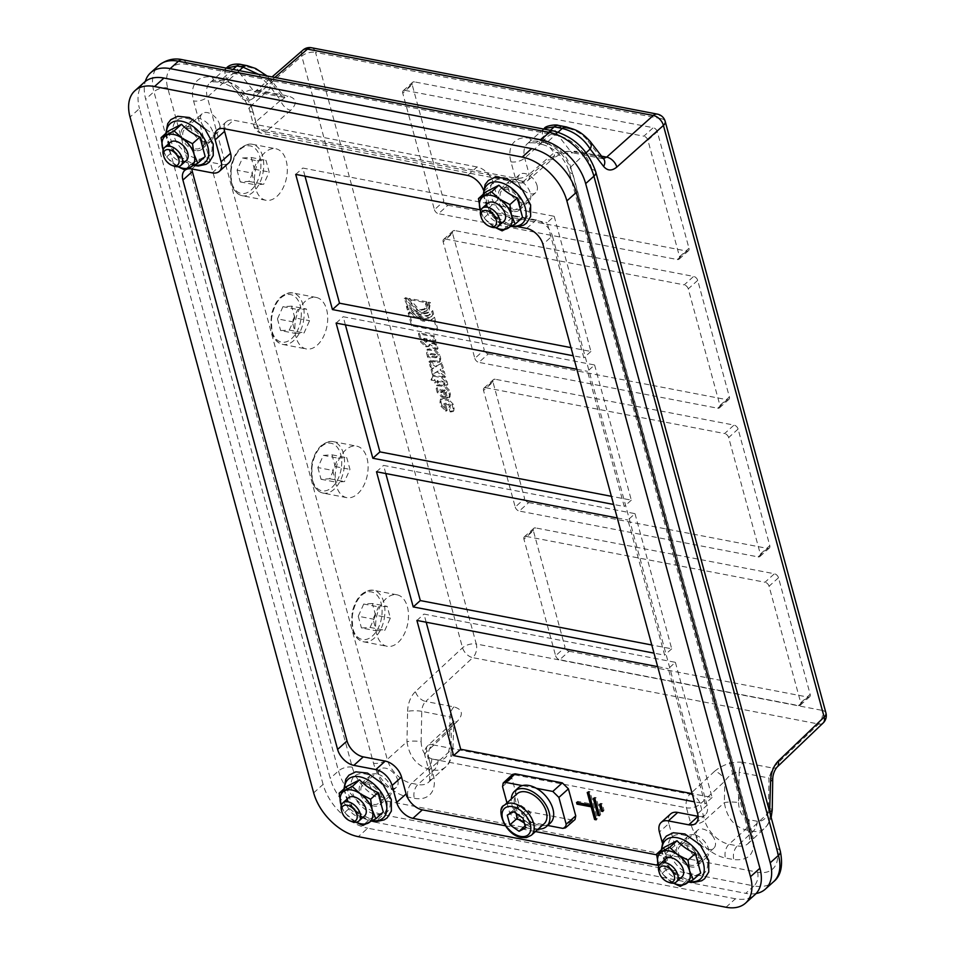 <?xml version="1.0" encoding="UTF-8"?>
<svg xmlns="http://www.w3.org/2000/svg" width="955" height="955" viewBox="0 0 955 955"><rect width="100%" height="100%" fill="white"/><g stroke="black" fill="none" stroke-linecap="round" stroke-linejoin="round"><path stroke-width="0.72" stroke-dasharray="4.78 3.58" d="M533.427 574.122L523.937 539.181L533.368 530.694L565.038 647.275L555.607 655.751L533.427 574.122M533.368 530.694A4.035 2.495 48 0 1 533.809 528.294A4.035 2.495 48 0 1 535.588 527.924L526.169 536.4A4.035 2.495 -132 0 0 525.214 536.388A4.035 2.495 -132 0 0 524.379 536.782A4.035 2.495 -132 0 0 523.806 538.131A4.035 2.495 -132 0 0 523.937 539.181M526.169 536.4L765.003 582.24L774.433 573.764L535.588 527.924M569.108 651.262L807.942 697.102L798.511 705.578L604.121 668.273L559.678 659.738L569.108 651.262A4.035 2.495 48 0 1 565.038 647.275M555.607 655.751A4.035 2.495 -132 0 0 557.816 658.866A4.035 2.495 -132 0 0 559.678 659.738M426.181 622.218L423.972 614.077L675.388 662.328L668.309 668.691L705.041 803.859L694.392 801.818M657.673 666.65L668.309 668.691M416.905 620.44L423.972 614.077M778.492 577.739L769.062 586.227L800.744 702.796L810.162 694.321L778.492 577.739A4.035 2.495 -132 0 0 774.433 573.764M769.062 586.227A4.035 2.495 -132 0 0 768.083 584.317A4.035 2.495 -132 0 0 765.003 582.24M675.388 662.328L712.108 797.497L692.184 793.677M798.511 705.578A4.035 2.495 -132 0 0 800.29 705.196A4.035 2.495 -132 0 0 800.744 702.796M493.031 425.441L483.54 390.5L492.971 382.012L524.641 498.594L515.223 507.069L493.031 425.441M492.971 382.012A4.035 2.495 48 0 1 493.413 379.624A4.035 2.495 48 0 1 495.203 379.242L485.773 387.718A4.035 2.495 -132 0 0 484.818 387.706A4.035 2.495 -132 0 0 483.994 388.1A4.035 2.495 -132 0 0 483.409 389.449A4.035 2.495 -132 0 0 483.54 390.5M485.773 387.718L724.606 433.558L734.037 425.082L495.203 379.242M528.712 502.581L767.545 548.421L758.115 556.896L575.841 521.919L519.281 511.056L528.712 502.581A4.035 2.495 48 0 1 524.641 498.594M515.223 507.069A4.035 2.495 -132 0 0 517.419 510.185A4.035 2.495 -132 0 0 519.281 511.056M385.796 473.537L383.576 465.395L634.991 513.647L627.913 520.009L664.644 655.178L653.996 653.136M617.276 517.968L627.913 520.009M376.509 471.758L383.576 465.395M738.096 429.058L728.665 437.545L760.347 554.115L769.778 545.639L738.096 429.058A4.035 2.495 -132 0 0 734.037 425.082M728.665 437.545A4.035 2.495 -132 0 0 727.686 435.647A4.035 2.495 -132 0 0 724.606 433.558M634.991 513.647L671.711 648.815L651.788 644.995M758.115 556.896A4.035 2.495 -132 0 0 759.894 556.514A4.035 2.495 -132 0 0 760.347 554.115M452.646 276.759L443.144 241.818L452.575 233.33L484.257 349.912L474.826 358.4L452.646 276.759M452.575 233.33A4.035 2.495 48 0 1 453.028 230.943A4.035 2.495 48 0 1 454.807 230.561L445.376 239.037A4.035 2.495 -132 0 0 444.421 239.025A4.035 2.495 -132 0 0 443.598 239.419A4.035 2.495 -132 0 0 443.025 240.767A4.035 2.495 -132 0 0 443.144 241.818M445.376 239.037L684.21 284.877L693.64 276.401L454.807 230.561M488.315 353.899L727.149 399.739L717.718 408.215L535.445 373.238L478.885 362.375L488.315 353.899A4.035 2.495 48 0 1 484.257 349.912M474.826 358.4A4.035 2.495 -132 0 0 477.023 361.503A4.035 2.495 -132 0 0 478.885 362.375M345.4 324.867L343.179 316.726L594.595 364.977L587.516 371.328L624.248 506.496L613.599 504.455M576.88 369.287L587.516 371.328M336.112 323.077L343.179 316.726M697.699 280.376L688.269 288.864L719.951 405.445L729.381 396.958L697.699 280.376A4.035 2.495 -132 0 0 693.64 276.401M688.269 288.864A4.035 2.495 -132 0 0 687.302 286.966A4.035 2.495 -132 0 0 684.21 284.877M594.595 364.977L631.315 500.134L611.391 496.314M717.718 408.215A4.035 2.495 -132 0 0 719.497 407.833A4.035 2.495 -132 0 0 719.951 405.445M412.25 128.077L402.747 93.136L412.178 84.661L443.86 201.23L434.43 209.718L412.25 128.077M412.178 84.661A4.035 2.495 48 0 1 412.632 82.261A4.035 2.495 48 0 1 414.41 81.879L404.98 90.355A4.035 2.495 -132 0 0 404.025 90.343A4.035 2.495 -132 0 0 403.201 90.737A4.035 2.495 -132 0 0 402.628 92.086A4.035 2.495 -132 0 0 402.747 93.136M404.98 90.355L643.813 136.195L653.244 127.719L414.41 81.879M447.919 205.218L686.752 251.058A4.035 2.495 -132 0 0 688.531 250.676A4.035 2.495 -132 0 0 688.985 248.276L657.303 131.706L647.884 140.182L679.554 256.764A4.035 2.495 -132 0 1 679.112 259.151A4.035 2.495 -132 0 1 677.322 259.533L438.488 213.693L447.919 205.218A4.035 2.495 48 0 1 443.86 201.23M434.43 209.718A4.035 2.495 -132 0 0 436.626 212.822A4.035 2.495 -132 0 0 438.488 213.693M305.003 176.186L302.783 168.044L554.198 216.296L547.131 222.646L583.851 357.815L573.215 355.773M480.21 209.814L547.131 222.646M295.716 174.395L302.783 168.044M647.884 140.182A4.035 2.495 -132 0 0 646.905 138.284A4.035 2.495 -132 0 0 643.813 136.195M554.198 216.296L590.918 351.452L570.995 347.632M480.556 210.876A20.174 12.475 -132 0 0 491.897 225.416A20.174 12.475 -132 0 0 495.573 227.565M487.683 203.296A12.105 7.485 -132 0 0 490.213 217.298A12.105 7.485 -132 0 0 503.87 221.297M513.133 211.401A14.122 8.726 48 0 1 500.635 201.553A14.122 8.726 48 0 1 500.48 189.078A14.122 8.726 48 0 1 516.416 193.734A14.122 8.726 48 0 1 519.365 210.076A14.122 8.726 48 0 1 513.133 211.401M519.341 201.386A12.105 7.485 48 0 1 518.016 208.572A12.105 7.485 48 0 1 504.359 204.573A12.105 7.485 48 0 1 501.829 190.57A12.105 7.485 48 0 1 511.474 191.191A12.105 7.485 48 0 1 519.341 201.386M495.37 227.6L483.767 218.086L480.544 210.924M485.856 191.931L491.157 211.437L483.767 218.086M491.157 211.437C496.123 216.725 502.246 220.987 509.516 224.21L502.127 230.859M509.516 224.21L522.576 217.477M524.116 218.946A24.209 14.97 -132 0 0 514.578 183.826A24.209 14.97 -132 0 0 491.061 195.954A24.209 14.97 -132 0 0 524.116 218.946M537.032 185.485A12.105 7.485 48 0 1 535.695 192.671A12.105 7.485 48 0 1 522.039 188.672A12.105 7.485 48 0 1 519.508 174.669A12.105 7.485 48 0 1 529.154 175.29A12.105 7.485 48 0 1 537.032 185.485M702.223 874.482A24.209 14.97 -132 0 0 692.685 839.373A24.209 14.97 -132 0 0 669.168 851.502A24.209 14.97 -132 0 0 702.223 874.482M206.71 158.017A24.209 14.97 -132 0 0 197.172 122.909A24.209 14.97 -132 0 0 173.655 135.037A24.209 14.97 -132 0 0 206.71 158.017M518.302 226.801L504.694 224.198A16.14 9.98 48 0 1 488.447 208.262L483.863 191.37A16.14 9.98 -132 0 0 483.421 189.997M658.293 865.29A16.14 9.98 -132 0 0 663.594 863.559A16.14 9.98 -132 0 0 665.372 853.973L662.245 842.441M384.817 813.565A24.209 14.97 -132 0 0 375.279 778.456A24.209 14.97 -132 0 0 351.762 790.585A24.209 14.97 -132 0 0 384.817 813.565M658.663 866.424A20.174 12.475 -132 0 0 670.004 880.964A20.174 12.475 -132 0 0 673.681 883.112M665.79 858.843A12.105 7.485 -132 0 0 668.321 872.846A12.105 7.485 -132 0 0 681.977 876.833M684.819 843.289A14.122 8.726 48 0 1 697.305 853.137A14.122 8.726 48 0 1 697.472 865.612A14.122 8.726 48 0 1 681.536 860.956A14.122 8.726 48 0 1 678.587 844.614A14.122 8.726 48 0 1 684.819 843.289M694.643 851.394A12.105 7.485 48 0 1 696.123 864.12A12.105 7.485 48 0 1 682.467 860.121A12.105 7.485 48 0 1 679.936 846.118A12.105 7.485 48 0 1 694.643 851.394M673.478 883.148L661.875 873.634L658.652 866.472M663.964 847.479L669.264 866.985L661.875 873.634M669.264 866.985C674.23 872.273 680.354 876.535 687.624 879.758L680.235 886.395M687.624 879.758L700.684 873.013M712.323 835.494A12.105 7.485 48 0 1 713.803 848.219A12.105 7.485 48 0 1 700.146 844.22A12.105 7.485 48 0 1 697.616 830.217A12.105 7.485 48 0 1 712.323 835.494M341.257 805.507A20.174 12.475 -132 0 0 352.598 820.047A20.174 12.475 -132 0 0 356.275 822.195M348.384 797.914A12.105 7.485 -132 0 0 350.915 811.929A12.105 7.485 -132 0 0 364.571 815.916M367.412 782.372A14.122 8.726 48 0 1 379.899 792.22A14.122 8.726 48 0 1 380.066 804.695A14.122 8.726 48 0 1 364.13 800.039A14.122 8.726 48 0 1 361.181 783.697A14.122 8.726 48 0 1 367.412 782.372M380.042 796.004A12.105 7.485 48 0 1 378.717 803.203A12.105 7.485 48 0 1 365.061 799.204A12.105 7.485 48 0 1 362.53 785.201A12.105 7.485 48 0 1 372.175 785.822A12.105 7.485 48 0 1 380.042 796.004M356.072 822.231L344.469 812.717L341.245 805.543M346.558 786.562L351.858 806.068L344.469 812.717M351.858 806.068C356.824 811.356 362.948 815.606 370.218 818.841L362.828 825.478M370.218 818.841L383.277 812.096M397.734 780.104A12.105 7.485 48 0 1 396.397 787.302A12.105 7.485 48 0 1 382.74 783.303A12.105 7.485 48 0 1 380.209 769.3A12.105 7.485 48 0 1 389.855 769.921A12.105 7.485 48 0 1 397.734 780.104M163.15 149.959A20.174 12.475 -132 0 0 174.49 164.499A20.174 12.475 -132 0 0 178.167 166.648M170.276 142.379A12.105 7.485 -132 0 0 172.807 156.381A12.105 7.485 -132 0 0 186.464 160.368M195.727 150.484A14.122 8.726 48 0 1 183.229 140.636A14.122 8.726 48 0 1 183.074 128.161A14.122 8.726 48 0 1 199.01 132.817A14.122 8.726 48 0 1 201.959 149.159A14.122 8.726 48 0 1 195.727 150.484M201.935 140.469A12.105 7.485 48 0 1 200.61 147.655A12.105 7.485 48 0 1 186.953 143.656A12.105 7.485 48 0 1 184.422 129.653A12.105 7.485 48 0 1 194.068 130.274A12.105 7.485 48 0 1 201.935 140.469M177.964 166.683L166.361 157.169L163.138 150.007M168.45 131.014L173.75 150.52L166.361 157.169M173.75 150.52C178.716 155.808 184.84 160.07 192.11 163.293L184.721 169.942M192.11 163.293L205.17 156.548M205.158 141.997A14.122 8.726 -132 0 0 211.389 140.672A14.122 8.726 -132 0 0 208.441 124.341A14.122 8.726 -132 0 0 192.504 119.673A14.122 8.726 -132 0 0 192.659 132.148A14.122 8.726 -132 0 0 205.158 141.997M726.015 907.25L735.446 898.774A44.384 27.444 -132 0 0 755.023 894.596M735.446 898.774L367.759 828.2L358.328 836.676M313.67 792.877L323.088 784.401A44.384 27.444 -132 0 0 367.759 828.2M323.088 784.401L139.478 108.572L130.047 117.059M144.372 82.214A44.384 27.444 -132 0 0 139.478 108.572M212.237 172.867L221.667 164.391L201.23 160.464L191.812 168.951A16.14 9.98 48 0 1 194.116 161.98A16.14 9.98 48 0 1 201.23 160.464M505.207 825.753L535.457 831.554M656.61 854.809L665.91 856.599L657.9 863.798M665.372 853.973L674.803 845.497A16.14 9.98 48 0 1 673.024 855.083A16.14 9.98 48 0 1 665.91 856.599M674.803 845.497L668.834 823.532L659.404 832.008M670.613 813.947A16.14 9.98 -132 0 0 668.834 823.532M697.628 813.72L707.058 805.244A16.14 9.98 48 0 1 705.279 814.83A16.14 9.98 48 0 1 698.165 816.346M707.058 805.244L552.36 235.861L542.929 244.349M526.694 228.412L536.125 219.937A16.14 9.98 48 0 1 552.36 235.861M536.125 219.937L514.124 215.711L504.694 224.198M488.447 208.262L497.877 199.786A16.14 9.98 -132 0 0 514.124 215.711M497.877 199.786L493.293 182.882L483.863 191.37M467.616 175.434L477.046 166.958A16.14 9.98 48 0 1 493.293 182.882M477.046 166.958L233.498 120.211L224.067 128.698M224.115 128.71A16.14 9.98 48 0 1 226.371 121.727A16.14 9.98 48 0 1 233.498 120.211M221.667 164.391A16.14 9.98 -132 0 0 228.782 162.875M694.237 834.813A14.122 8.726 -132 0 0 688.018 836.138A14.122 8.726 -132 0 0 690.966 852.481A14.122 8.726 -132 0 0 706.903 857.136A14.122 8.726 -132 0 0 706.736 844.662A14.122 8.726 -132 0 0 694.237 834.813M376.831 773.896A14.122 8.726 -132 0 0 370.612 775.221A14.122 8.726 -132 0 0 373.56 791.564A14.122 8.726 -132 0 0 389.497 796.219A14.122 8.726 -132 0 0 389.33 783.745A14.122 8.726 -132 0 0 376.831 773.896M522.564 202.914A14.122 8.726 -132 0 0 528.795 201.589A14.122 8.726 -132 0 0 525.847 185.258A14.122 8.726 -132 0 0 509.91 180.591A14.122 8.726 -132 0 0 510.065 193.077A14.122 8.726 -132 0 0 522.564 202.914M219.626 124.568A12.105 7.485 48 0 1 218.289 131.754A12.105 7.485 48 0 1 204.633 127.755A12.105 7.485 48 0 1 202.102 113.752A12.105 7.485 48 0 1 211.747 114.373A12.105 7.485 48 0 1 219.626 124.568M480.771 215.735A12.105 7.485 -132 0 0 490.763 226.848M658.878 871.282A12.105 7.485 -132 0 0 661.636 876.618A12.105 7.485 -132 0 0 668.87 882.384M341.472 810.365A12.105 7.485 -132 0 0 351.464 821.467M163.365 154.817A12.105 7.485 -132 0 0 173.356 165.931M335.408 472.832A26.227 15.972 100.9 0 0 346.725 497.639A26.227 15.972 100.9 0 0 367.353 474.898A26.227 15.972 100.9 0 0 356.609 446.128A26.227 15.972 100.9 0 0 335.408 472.832M317.86 467.568L321.047 479.267L329.702 478.765L335.193 466.553L332.006 454.843L323.351 455.356L317.86 467.568L332.638 470.397L335.814 482.108L344.48 481.595L349.96 469.382L346.784 457.684L338.118 458.185L332.638 470.397M321.047 479.267L335.814 482.108M323.351 455.356L338.118 458.185M332.006 454.843L346.784 457.684M335.193 466.553L349.96 469.382M329.702 478.765L344.48 481.595M254.627 175.481A26.227 15.972 100.9 0 0 265.932 200.275A26.227 15.972 100.9 0 0 286.56 177.535A26.227 15.972 100.9 0 0 275.816 148.765A26.227 15.972 100.9 0 0 254.627 175.481M237.079 170.205L240.254 181.916L248.921 181.402L254.4 169.19L251.213 157.491L242.558 157.993L237.079 170.205L251.845 173.046L255.021 184.745L263.687 184.243L269.167 172.031L265.991 160.321L257.325 160.834L251.845 173.046M240.254 181.916L255.021 184.745M242.558 157.993L257.325 160.834M251.213 157.491L265.991 160.321M254.4 169.19L269.167 172.031M248.921 181.402L263.687 184.243M506.974 802.904L509.827 813.397L515.915 819.378L546.367 825.216A23.803 14.719 48 0 1 532.389 822.542A23.803 14.719 48 0 1 515.819 801.854A23.803 14.719 48 0 1 518.446 787.708M536.328 788.281L522.361 785.607M538.262 829.024A23.803 14.719 48 0 1 512.047 805.244A23.803 14.719 48 0 1 511.295 799.025M544.075 823.807A20.174 12.475 48 0 1 527.996 822.768A20.174 12.475 48 0 1 514.876 805.793A20.174 12.475 48 0 1 517.097 793.808M550.283 823.115A23.803 14.719 48 0 1 546.367 825.216L547.657 825.466M525.083 825.896L532.699 821.551L530.049 811.798L520.869 805.411L514.339 808.778L507.26 815.14M520.869 805.411L513.79 811.774M530.049 811.798L522.982 818.149M532.699 821.551L525.632 827.913M514.339 808.778L516.273 813.493M524.295 823.007L526.169 824.917M756.097 893.534A44.384 27.444 48 0 1 745.736 893.343L753.984 885.918L383.146 814.746A44.384 27.444 48 0 1 338.488 770.948L153.946 91.752A44.384 27.444 48 0 1 158.84 65.382M386.751 801.006L757.578 872.178A34.296 21.201 -132 0 0 776.487 848.577L591.957 169.381A34.296 21.201 -132 0 0 557.445 135.526L186.607 64.355A34.296 21.201 -132 0 0 167.698 87.956L352.24 767.152A34.296 21.201 -132 0 0 386.751 801.006A10.087 6.148 -79.1 0 1 383.146 814.746L374.897 822.171A44.384 27.444 48 0 1 330.227 778.361L145.697 99.165A44.384 27.444 48 0 1 145.291 81.45M374.897 822.171L745.736 893.343M512.477 774.421L511.832 777.991L519.174 805.017L525.274 810.998L572.415 820.035L575.053 819.497M429.81 360.871L431.206 366.004L433.785 367.914L431.982 368.869L433.343 373.882L437.999 371.041L445.687 376.724L444.29 371.591L440.924 369.096L443.263 367.806L441.902 362.805L436.745 366.004L429.81 360.871L428.867 361.718L430.263 366.851L432.842 368.761L431.039 369.716L432.4 374.73L437.056 371.889L444.744 377.571L443.347 372.438L439.98 369.943L442.32 368.654L440.959 363.652L435.802 366.851L428.867 361.718M436.745 366.004L435.802 366.851M441.902 362.805L440.959 363.652M443.263 367.806L442.32 368.654M807.942 697.102A4.035 2.495 -132 0 0 809.721 696.72A4.035 2.495 -132 0 0 810.162 694.321M767.545 548.421A4.035 2.495 -132 0 0 769.324 548.039A4.035 2.495 -132 0 0 769.778 545.639M727.149 399.739A4.035 2.495 -132 0 0 728.928 399.357A4.035 2.495 -132 0 0 729.381 396.958M657.303 131.706A4.035 2.495 -132 0 0 653.244 127.719M590.918 351.452L583.851 357.815M631.315 500.134L624.248 506.496M671.711 648.815L664.644 655.178M712.108 797.497L705.041 803.859M437.927 329.809L434.513 317.203L432.878 318.743L434.513 317.203C432.006 319.997 428.27 320.964 423.28 320.104L409.146 312.345L412.572 324.939L437.927 329.809L436.984 330.657L433.57 318.051C431.063 320.844 427.327 321.811 422.337 320.952L408.203 313.192L411.629 325.786L436.984 330.657M412.572 324.939L411.629 325.786M409.146 312.345L408.203 313.192M437.271 355.845L436.328 356.907L432.531 356.179C430.621 354.985 430.383 354.102 431.803 353.541L435.611 354.269L437.271 355.845L435.385 357.767L431.588 357.027C429.678 355.833 429.44 354.95 430.86 354.389L434.668 355.117L436.328 356.693L435.385 357.767L437.271 355.845M430.92 353.625L429.977 354.472L430.92 353.625M432.949 360.692L440.339 361.396L440.709 358.423L439.61 354.365L435.17 349.757L427.78 349.053L427.41 352.025L428.509 356.084L432.949 360.692L432.006 361.539L439.396 362.243L439.766 359.271L438.667 355.212L434.227 350.604L426.837 349.9L426.467 352.873L427.565 356.931L432.006 361.539M442.165 389.425L442.81 391.813L442.177 391.693C440.291 390.583 440.076 389.795 441.52 389.306L442.165 389.425L441.222 390.273L441.867 392.66L441.234 392.541C439.348 391.431 439.133 390.643 440.577 390.153L441.222 390.273M442.81 391.813L441.867 392.66M440.601 389.389L439.658 390.237L440.601 389.377M448.373 390.965L443.944 386.357L436.554 385.653L436.184 388.625L437.211 392.445L441.652 397.053L444.982 397.686L443.06 390.619L444.385 390.882C446.248 392.004 446.463 392.803 445.03 393.269L446.307 397.949L449.041 397.757L449.411 394.785L448.373 390.965L449.316 390.118L444.887 385.51L437.497 384.805L437.127 387.778L438.154 391.598L442.595 396.206L445.925 396.838L444.003 389.771L445.328 390.034C447.191 391.156 447.406 391.956 445.973 392.421L447.25 397.101L449.984 396.91L450.354 393.938L449.316 390.118M447.25 397.101L446.307 397.949M445.973 392.421L445.03 393.269L445.973 392.421M444.003 389.771L443.06 390.619M445.925 396.838L444.982 397.686M440.995 406.364L446.26 411.139L444.994 406.46C443.156 405.35 442.941 404.55 444.362 404.072L448.17 404.801C450.044 405.935 450.259 406.735 448.814 407.2L450.092 411.868L452.825 411.677L453.195 408.716L452.157 404.896L447.728 400.288L440.339 399.584L439.969 402.556L440.995 406.364L441.938 405.517L447.203 410.292L445.937 405.612L444.994 406.46M445.937 405.612C444.099 404.502 443.884 403.702 445.305 403.225L449.113 403.953C450.987 405.087 451.202 405.887 449.757 406.353L451.035 411.02L453.768 410.829L454.138 407.869L453.1 404.049L448.671 399.441L443.192 398.39L441.282 398.736L440.912 401.709L441.938 405.517M451.035 411.02L450.092 411.868M449.757 406.353L448.814 407.2L449.757 406.353M443.478 404.156L445.305 403.225L443.478 404.156M447.203 410.292L446.26 411.139M405.171 297.674C408.155 306.149 413.622 311.509 421.549 313.753L428.723 312.225L430.526 302.532L428.652 302.174L427.124 310.482L423.005 311.963L421.012 311.772L415.282 309.253L407.033 298.032L405.171 297.674L404.228 298.521C407.212 306.997 412.679 312.357 420.606 314.601L427.78 313.073L429.583 303.38L427.709 303.022L426.181 311.33L422.062 312.81L420.069 312.619L414.339 310.1L406.09 298.879L404.228 298.521M407.033 298.032L406.09 298.879M428.652 302.174L427.709 303.022M430.526 302.532L429.583 303.38M407.343 305.707L408.286 309.157L415.115 314.852L422.683 317.908L429.881 317.346L432.078 315.926L433.642 314.016L432.711 310.602L428.974 315.222L422.456 315.998L415.676 313.359L407.343 305.707L406.4 306.555L407.343 310.005L414.422 315.854L423.59 319.006L428.938 318.194L431.135 316.774L432.699 314.863L431.767 311.449L428.031 316.069L421.203 316.785L414.733 314.207L406.4 306.555M432.711 310.602L431.767 311.449M433.642 314.016L432.699 314.863M408.286 309.157L407.343 310.005M435.552 381.988L438.429 382.537L437.844 380.377L442.977 381.367L444.887 383.874L447.776 384.459L446.964 381.451L442.535 376.843L433.403 375.1L431.935 378.765L434.967 379.827L435.552 381.988L434.609 382.836L437.486 383.385L436.901 381.224L442.034 382.215L443.944 384.722L446.833 385.307L446.021 382.298L441.592 377.691L432.46 375.948L431.135 380.126L434.024 380.675L434.609 382.836M434.967 379.827L434.024 380.675M432.078 379.266L431.135 380.126M431.935 378.765L430.992 379.613M433.403 375.1L432.46 375.948M447.776 384.459L446.833 385.307M444.887 383.874L443.944 384.722M437.844 380.377L436.901 381.224M438.429 382.537L437.486 383.385M437.999 371.041L437.056 371.889M445.687 376.724L444.744 377.571M433.343 373.882L432.4 374.73M431.982 368.869L431.039 369.716M433.785 367.914L432.842 368.761M431.206 366.004L430.263 366.851M440.924 369.096L439.98 369.943M444.29 371.591L443.347 372.438M426.837 301.84L409.134 298.438L418.768 309.169L420.582 309.695L425.572 308.632L426.837 301.84L425.894 302.687L408.191 299.285L417.824 310.017L419.639 310.542L424.629 309.48L425.894 302.687M409.134 298.438L408.191 299.285M424.139 338.357L426.909 338.894L427.327 340.446L426.372 341.365L424.139 338.357L423.196 339.204L425.966 339.741L426.384 341.293L425.429 342.212L423.196 339.204M426.909 338.894L425.966 339.741M427.327 340.446L425.429 342.212L427.327 340.446M435.014 343.311L433.164 342.857L430.359 339.55L435.874 340.613L434.597 335.909L419.412 332.997L421.632 341.15L426.479 345.817L429.464 345.758L429.798 344.242L434.609 347.596L438.035 348.575L436.757 343.907L432.221 343.705L429.416 340.398L434.931 341.46L433.654 336.757L418.469 333.844L420.689 341.997L425.536 346.665L428.52 346.605L428.855 345.089L433.666 348.444L437.092 349.423L435.814 344.755L434.071 344.158M436.757 343.907L435.814 344.755M438.035 348.575L437.092 349.423M429.798 344.242L428.855 345.089M419.412 332.997L418.469 333.844M434.597 335.909L433.654 336.757M435.874 340.613L434.931 341.46M430.359 339.55L429.416 340.398M257.707 128.698A10.087 5.014 164.8 0 1 253.863 126.048A10.087 5.014 164.8 0 1 255.749 121.894L251.308 105.575A10.087 5.014 -15.2 0 0 249.434 109.73A10.087 5.014 -15.2 0 0 253.278 112.38L257.707 128.698L515.402 178.155A10.087 6.148 100.9 0 0 519.401 182.763L519.401 182.763A10.087 6.148 100.9 0 0 523.483 181.39L265.788 131.933A10.087 6.148 -79.1 0 1 261.694 133.306A10.087 6.148 -79.1 0 1 257.707 128.698M258.53 74.323L271.005 87.872L251.308 105.575A24.209 14.97 -132 0 0 226.944 81.688L220.665 80.483A24.209 14.97 -132 0 0 209.981 82.751A24.209 14.97 -132 0 0 207.319 97.135L387.264 759.44A24.209 14.97 -132 0 0 411.629 783.327L417.908 784.533A24.209 14.97 -132 0 0 428.58 782.264A24.209 14.97 -132 0 0 431.254 767.88L426.825 751.573A10.087 5.014 -15.2 0 0 424.951 755.715A10.087 5.014 -15.2 0 0 428.783 758.377A10.087 6.148 -79.1 0 1 432.281 744.721L689.976 794.178A10.087 6.148 100.9 0 0 686.478 807.835A10.087 5.014 -15.2 0 0 700.23 804.038L704.671 820.357A10.087 5.014 164.8 0 1 690.919 824.141L686.478 807.835L428.783 758.377L433.224 774.684A34.296 21.201 48 0 1 414.315 798.285L408.024 797.079A34.296 21.201 48 0 1 373.512 763.224L193.567 100.92A34.296 21.201 48 0 1 212.476 77.331L218.755 78.537A34.296 21.201 48 0 1 253.278 112.38M421.119 741.701C421.597 750.917 425.154 756.623 431.803 758.807L438.082 760.025C444.779 760.395 448.552 756.097 449.411 747.12A10.087 2.149 -178.8 0 1 453.171 748.887A10.087 2.149 -178.8 0 1 450.939 750.176L451.405 728.689L426.825 751.573A10.087 6.148 47.1 0 1 427.804 745.688A10.087 6.148 47.1 0 1 432.281 744.721L456.86 721.849A10.087 6.148 47.1 0 0 452.395 722.816A10.087 6.148 47.1 0 1 452.395 722.816A10.087 6.148 47.1 0 0 451.405 728.689L453.756 721.885L453.291 719.282L451.44 717.265L421.776 711.356L421.119 741.701A10.087 2.149 1.2 0 0 406.949 741.737L407.594 711.391A10.087 2.149 -178.8 0 1 421.776 711.356A10.087 6.148 100.9 0 1 425.703 701.459A10.087 6.148 47.1 0 1 415.449 691.599L462.53 647.777A10.087 5.014 164.8 0 1 476.27 643.992A10.087 6.148 -79.1 0 1 472.785 657.649A10.087 6.148 47.1 0 1 462.53 647.777L301.78 56.142A10.087 6.327 49 0 1 303.022 50.042M738.525 802.618C739.003 811.834 742.56 817.54 749.209 819.736L757.231 821.264C763.904 821.646 767.653 817.337 768.465 808.36L768.954 777.991L739.182 772.273L738.525 802.618A10.087 2.149 1.2 0 0 724.356 802.654L704.671 820.357A24.209 14.97 -132 0 0 729.035 844.244L737.427 845.855C741.892 846.691 745.461 845.927 748.123 843.563L748.135 843.552C751.406 840.304 752.254 835.553 750.678 829.298A10.087 5.014 -15.2 0 0 748.899 833.357A10.087 5.014 -15.2 0 0 748.911 833.381A10.087 5.014 -15.2 0 0 752.743 836.007C755.859 853.113 749.544 860.98 733.822 859.607L725.43 857.996A34.296 21.201 48 0 1 690.919 824.141M769.611 811.774L750.678 829.298L570.732 166.994C566.255 154.483 558.162 146.485 546.463 143.011A10.087 6.148 -79.1 0 1 542.261 144.468A10.087 6.148 -79.1 0 1 542.225 144.456A10.087 6.148 -79.1 0 1 538.274 139.86C554.939 144.706 566.446 155.987 572.797 173.715L752.743 836.007M558.198 132.148L546.463 143.011L538.071 141.4A24.209 14.97 -132 0 0 527.387 143.668A24.209 14.97 -132 0 0 524.725 158.053L529.154 174.359A10.087 5.014 164.8 0 1 515.402 178.155L510.973 161.849A34.296 21.201 48 0 1 529.882 138.248L538.274 139.86M749.209 819.736A10.087 6.148 -79.1 0 1 745.187 829.728C733.631 826.111 726.683 817.086 724.356 802.654L724.821 781.166A10.087 6.148 47.1 0 0 714.567 771.306L689.976 794.178A10.087 6.148 47.1 0 1 700.23 804.038L724.821 781.166C729.238 774.947 734.025 771.986 739.182 772.273A10.087 6.148 -79.1 0 1 743.109 762.377L772.631 768.047L818.602 724.021A10.087 6.148 100.9 0 0 822.1 710.365A10.087 5.014 164.8 0 1 825.944 713.015M239.251 70.622L226.944 81.688A10.087 6.148 -79.1 0 1 222.754 83.145C235.193 86.869 244.086 95.727 249.434 109.73L253.863 126.048A10.087 10.087 0 0 0 261.694 133.306L519.401 182.763A10.087 10.087 0 0 0 527.912 180.471L552.826 158.828A10.087 6.327 49 0 0 554.067 152.728L529.154 174.359A10.087 6.327 49 0 1 527.912 180.471A10.087 6.327 49 0 1 523.483 181.39L548.409 159.76A10.087 6.327 49 0 0 552.826 158.828A10.087 6.327 49 0 1 552.826 158.828C555.87 156.274 559.761 154.459 564.512 153.361L573.036 152.836A10.087 6.148 -79.1 0 1 570.422 151.141L600.194 156.847L586.716 139.406A10.087 7.103 142.3 0 1 589.868 141.065M290.714 110.303L265.788 131.933A10.087 6.327 49 0 1 255.749 121.894L280.663 100.251A10.087 6.327 49 0 0 290.714 110.303C297.65 103.271 296.742 98.496 288.004 95.989L259.724 90.558L274.825 77.451M445.531 767.02L428.58 782.264C429.762 783.589 430.025 780.175 429.38 772.034A10.087 5.014 -15.2 0 1 431.254 767.88L450.939 750.176C451.429 757.494 449.626 763.105 445.531 767.02C442.332 769.802 438.512 770.804 434.059 770.017L427.78 768.799C416.225 765.194 409.277 756.169 406.949 741.737L387.264 759.44A10.087 5.014 164.8 0 1 373.512 763.224M239.371 72.735L253.015 90.224L281.307 95.643L267.651 78.167C262.9 72.795 256.979 69.214 249.912 67.411L243.621 66.205C237.365 65.441 235.945 67.626 239.371 72.735A10.087 7.067 -38 0 0 227.004 79.432C224.306 74.108 224.282 70.133 226.92 67.519L227.218 67.28M510.973 161.849A10.087 5.014 164.8 0 0 524.725 158.053L544.41 140.349L554.067 152.728L570.422 151.141L556.777 133.652A10.087 7.067 -38 0 0 544.41 140.349C541.712 135.025 541.688 131.05 544.326 128.436L544.577 128.233M777.048 767.116A10.087 6.255 46.2 0 1 772.631 768.047L768.954 777.991A10.087 2.101 -179.1 0 1 772.714 779.674M267.651 78.167A10.087 7.067 142 0 1 271.089 80.16L284.972 97.661L283.91 97.35A10.087 6.148 100.9 0 1 281.307 95.643L284.148 96.885C284.853 97.971 283.683 99.093 280.663 100.251L271.005 87.872A10.087 7.067 142 0 0 271.113 80.172A10.087 7.067 142 0 1 271.113 80.172L267.09 75.97M603.453 158.602L600.194 156.847A10.087 7.103 -37.7 0 1 603.667 158.888L573.036 152.848A10.087 6.148 -79.1 0 0 577.13 151.475C566.816 150.329 557.243 153.087 548.409 159.76M823.186 722.947A10.087 6.255 46.2 0 1 818.602 724.021L472.785 657.649L425.703 701.459L453.983 706.891C462.733 709.434 463.688 714.424 456.86 721.849M665.193 121.381A10.087 5.014 -15.2 0 0 661.361 118.73A10.087 6.148 100.9 0 0 657.362 114.123M311.545 47.75A10.087 6.148 -79.1 0 1 315.532 52.358A10.087 5.014 -15.2 0 0 301.78 56.142L254.054 97.589A10.087 6.327 49 0 1 255.307 91.477A10.087 6.327 49 0 1 259.724 90.558A10.087 6.148 100.9 0 1 255.63 91.919L254.627 91.955L272.068 76.925M770.219 814.006C770.1 820.059 768.309 824.762 764.836 828.104C761.613 830.993 757.733 832.044 753.197 831.256L745.187 829.728L729.035 844.244A10.087 6.148 100.9 0 0 725.43 857.996M768.465 808.36A10.087 2.101 -179.1 0 1 772.225 810.067L772.225 810.067M599.43 804.408L600.6 803.346L600.97 804.707L602.175 803.644L604.014 810.401L602.462 810.115M602.832 811.464L604.014 810.401M600.6 803.346L602.175 803.644M593.33 798.428L594.511 797.377L594.881 798.726L596.087 797.676L600.671 814.567L599.131 814.269M599.501 815.63L600.671 814.567M594.511 797.377L596.087 797.676M596.159 819.796L597.341 818.733L595.789 818.435M587.241 792.459L588.423 791.397L588.793 792.757L589.999 791.707L597.341 818.733M588.423 791.397L589.999 791.707M576.545 802.415L577.727 801.352L591.861 804.074M578.097 802.713L577.727 801.352M295.417 333.426L304.084 332.925L309.563 320.701L306.388 309.002L297.721 309.504L292.242 321.716L295.417 333.426L280.651 330.597L289.305 330.084L304.084 332.925M289.305 330.084L294.797 317.872L309.563 320.701M294.797 317.872L291.609 306.161L306.388 309.002M291.609 306.161L282.955 306.674L297.721 309.504M282.955 306.674L277.463 318.886L292.242 321.716M277.463 318.886L280.651 330.597M295.023 324.151A26.227 15.972 100.9 0 0 306.328 348.957A26.227 15.972 100.9 0 0 326.956 326.216A26.227 15.972 100.9 0 0 316.212 297.447A26.227 15.972 100.9 0 0 295.023 324.151M375.804 621.514A26.227 15.972 100.9 0 0 387.121 646.32A26.227 15.972 100.9 0 0 407.749 623.579A26.227 15.972 100.9 0 0 397.005 594.81A26.227 15.972 100.9 0 0 375.804 621.514M376.21 630.789L384.877 630.276L390.356 618.064L387.169 606.365L378.514 606.867L373.035 619.079L376.21 630.789L361.444 627.948L370.098 627.447L384.877 630.276M370.098 627.447L375.59 615.235L390.356 618.064M375.59 615.235L372.402 603.524L387.169 606.365M372.402 603.524L363.736 604.038L378.514 606.867M363.736 604.038L358.256 616.25L373.035 619.079M358.256 616.25L361.444 627.948M483.815 193.769A26.083 16.128 -132 0 0 511.952 226.037M661.922 849.305A26.083 16.128 -132 0 0 690.059 881.584M344.516 788.388A26.083 16.128 -132 0 0 372.653 820.667M166.409 132.841A26.083 16.128 -132 0 0 194.545 165.12M341.532 466.183A24.209 14.743 100.9 0 0 321.023 446.785A24.209 14.743 100.9 0 0 317.036 488.208A24.209 14.743 100.9 0 0 341.532 466.183M344.349 466.41A26.227 15.972 -79.1 0 1 323.16 493.114A26.227 15.972 -79.1 0 1 311.843 468.308A26.227 15.972 -79.1 0 1 333.044 441.604A26.227 15.972 -79.1 0 1 344.349 466.41M260.739 168.82A24.209 14.743 100.9 0 0 240.23 149.422A24.209 14.743 100.9 0 0 236.243 190.857A24.209 14.743 100.9 0 0 260.739 168.82M263.556 169.047A26.227 15.972 -79.1 0 1 242.367 195.751A26.227 15.972 -79.1 0 1 231.05 170.957A26.227 15.972 -79.1 0 1 252.251 144.253A26.227 15.972 -79.1 0 1 263.556 169.047M504.371 805.256A20.174 12.475 -132 0 0 502.151 817.241A20.174 12.475 -132 0 0 522.445 837.141A20.174 12.475 -132 0 0 531.35 835.255M677.322 259.533L686.752 251.058M679.554 256.764L688.985 248.276M509.827 813.397L519.174 805.017M511.832 777.991L502.545 786.61M525.274 810.998L515.915 819.378M572.415 820.035L562.841 828.379M423.28 320.104L422.337 320.952M432.531 356.179L431.588 357.027M435.611 354.269L434.668 355.117M438.429 361.754L437.486 362.602M428.509 356.084L427.565 356.931M427.41 352.025L426.467 352.873M429.69 348.694L428.747 349.542M435.17 349.757L434.227 350.604M439.61 354.365L438.667 355.212M440.709 358.423L439.766 359.271M442.177 391.693L441.234 392.541M444.887 385.51L443.944 386.357M450.354 393.938L449.411 394.785M448.074 397.256L447.131 398.104M445.328 390.034L444.385 390.882M442.595 396.206L441.652 397.053M438.154 391.598L437.211 392.445M437.127 387.778L436.184 388.625M439.407 384.459L438.464 385.307M446.379 410.125L445.436 410.984M440.912 401.709L439.969 402.556M443.192 398.39L442.249 399.238M448.671 399.441L447.728 400.288M453.1 404.049L452.157 404.896M454.138 407.869L453.195 408.716M451.858 411.187L450.915 412.035M449.113 403.953L448.17 404.801M421.549 313.753L420.606 314.601M442.535 376.843L441.592 377.691M446.964 381.451L446.021 382.298M444.636 382.931L443.693 383.779M442.977 381.367L442.034 382.215M424.486 339.61L423.543 340.458M436.232 347.978L435.289 348.826M434.609 347.596L433.666 348.444M427.613 346.032L426.682 346.88M426.479 345.817L425.536 346.665M421.632 341.15L420.689 341.997M433.164 342.857L432.221 343.705M661.361 118.73L315.532 52.358L476.27 643.992L822.1 710.365L661.361 118.73M232.96 69.417L220.665 80.483A10.087 6.148 -79.1 0 1 216.463 81.939L222.754 83.145A10.087 6.148 -79.1 0 1 218.755 78.537M226.251 68.127L209.981 82.751C209.79 81.951 211.95 81.676 216.463 81.939A10.087 6.148 -79.1 0 1 212.476 77.331M254.054 97.589A20.174 12.284 -79.1 0 1 240.648 96.909L227.004 79.432L207.319 97.135A10.087 5.014 164.8 0 1 193.567 100.92M431.803 758.807A10.087 6.148 -79.1 0 1 427.78 768.799L411.629 783.327A10.087 6.148 100.9 0 0 408.024 797.079M438.082 760.025A10.087 6.148 -79.1 0 1 434.059 770.017L417.908 784.533A10.087 6.148 100.9 0 0 414.315 798.285M452.395 722.816L427.804 745.688A10.087 10.087 0 0 0 424.951 755.715L429.38 772.034A10.087 5.014 -15.2 0 0 433.224 774.684M757.231 821.264A10.087 6.148 -79.1 0 1 753.197 831.256L737.427 845.855A10.087 6.148 100.9 0 0 733.822 859.607M586.072 152.8L570.732 166.994A10.087 5.014 -15.2 0 0 568.953 171.052A10.087 5.014 -15.2 0 0 568.965 171.088A10.087 5.014 -15.2 0 0 572.797 173.715M550.367 130.334L538.071 141.4A10.087 6.148 -79.1 0 1 533.869 142.856A10.087 6.148 -79.1 0 1 529.882 138.248M601.566 156.166L577.13 151.475M714.567 771.306C723.293 764.251 732.807 761.266 743.109 762.377M453.983 706.891A10.087 6.148 100.9 0 0 450.056 716.787L449.411 747.12M240.648 96.909A10.087 7.067 -38 0 1 253.015 90.224A10.087 6.148 100.9 0 0 255.63 91.919L283.91 97.35A10.087 6.148 100.9 0 0 288.004 95.989M407.594 711.391A20.174 12.284 -79.1 0 1 415.449 691.599M586.716 139.406C582.013 134.046 576.116 130.465 569.049 128.662A10.087 6.148 100.9 0 0 566.625 126.991M569.049 128.662L561.027 127.122A10.087 6.148 100.9 0 0 558.412 125.415M561.027 127.122C554.771 126.358 553.351 128.543 556.777 133.652M249.912 67.411A10.087 6.148 100.9 0 0 247.488 65.74M243.621 66.205A10.087 6.148 100.9 0 0 241.006 64.498L240.815 64.463M780.331 851.239A10.087 5.014 -15.2 0 0 776.487 848.577M591.957 169.381A10.087 5.014 164.8 0 1 595.801 172.031M557.445 135.526A10.087 6.148 100.9 0 0 553.446 130.931M186.607 64.355A10.087 6.148 100.9 0 0 182.62 59.759M167.698 87.956A10.087 5.014 -15.2 0 0 153.946 91.752L145.697 99.165M352.24 767.152A10.087 5.014 -15.2 0 0 338.488 770.948L330.227 778.361M757.578 872.178A10.087 6.148 -79.1 0 1 753.984 885.918A44.384 27.444 48 0 0 773.562 881.752M301.135 317.502A24.209 14.743 100.9 0 0 280.627 298.103A24.209 14.743 100.9 0 0 276.64 339.538A24.209 14.743 100.9 0 0 301.135 317.502M303.953 317.729A26.227 15.972 -79.1 0 1 282.764 344.433A26.227 15.972 -79.1 0 1 271.447 319.639A26.227 15.972 -79.1 0 1 292.648 292.922A26.227 15.972 -79.1 0 1 303.953 317.729M381.928 614.865A24.209 14.743 100.9 0 0 361.408 595.466A24.209 14.743 100.9 0 0 357.421 636.889A24.209 14.743 100.9 0 0 381.928 614.865M384.746 615.092A26.227 15.972 -79.1 0 1 363.545 641.796A26.227 15.972 -79.1 0 1 352.24 616.99A26.227 15.972 -79.1 0 1 373.441 590.286A26.227 15.972 -79.1 0 1 384.746 615.092M483.29 194.235L488.315 208.775L500.707 221.679L511.319 226.395M519.508 174.669L501.829 190.57M535.695 192.671L518.016 208.572M661.397 849.771L666.423 864.311L678.814 877.227L689.426 881.942M697.616 830.217L679.936 846.118M713.803 848.219L696.123 864.12M343.991 788.854L349.017 803.394L361.408 816.31L372.02 821.025M380.209 769.3L362.53 785.201M396.397 787.302L378.717 803.203M165.884 133.318L170.909 147.858L183.3 160.762L193.913 165.478M201.959 149.159L211.389 140.672M183.074 128.161L192.504 119.673M697.472 865.612L706.903 857.136M678.587 844.614L688.018 836.138M519.365 210.076L528.795 201.589M500.48 189.078L509.91 180.591M695.849 823.306L705.279 814.83M216.94 130.214L226.371 121.727M663.594 863.559L673.024 855.083M184.685 170.468L194.116 161.98M380.066 804.695L389.497 796.219M361.181 783.697L370.612 775.221M202.102 113.752L184.422 129.653M218.289 131.754L200.61 147.655M346.725 497.639L323.16 493.114C318.087 491.932 314.505 488.196 312.392 481.917L311.64 464.214C315.377 448.886 322.504 441.353 333.044 441.604L356.609 446.128M265.932 200.275L242.367 195.751C237.294 194.569 233.712 190.833 231.599 184.554L230.847 166.85C234.584 151.523 241.71 143.99 252.251 144.253L275.816 148.765M403.201 90.737L412.632 82.261M443.598 239.419L453.028 230.943M483.994 388.1L493.413 379.624M533.809 528.294L524.379 536.782M800.29 705.196L809.721 696.72M759.894 556.514L769.324 548.039M719.497 407.833L728.928 399.357M679.112 259.151L688.531 250.676M437.199 356.836L436.256 357.683M426.837 349.9L427.78 349.053M439.396 362.243L440.339 361.396M449.041 397.757L449.984 396.91M436.554 385.653L437.497 384.805M440.339 399.584L441.282 398.736M452.825 411.677L453.768 410.829M426.181 311.33L427.124 310.482M427.78 313.073L428.723 312.225M429.547 315.031L430.49 314.183M431.135 316.774L432.078 315.926M424.629 309.48L425.572 308.632M427.267 341.305L426.324 342.153M428.52 346.605L429.464 345.758M542.225 144.444C557.959 148.992 565.372 160.762 568.965 171.076L748.899 833.357C750.582 844.602 748.493 841.844 748.123 843.563L764.836 828.104L767.88 824.547L771.151 817.468M542.261 144.468L533.869 142.856C529.356 142.593 527.196 142.868 527.387 143.668L543.658 129.044M452.372 722.851L453.9 720.989L452.765 753.197C450.175 761.589 447.764 766.197 445.531 767.008M316.212 297.447L292.648 292.922C282.107 292.672 274.98 300.204 271.244 315.532L271.996 333.235C274.109 339.514 277.69 343.251 282.764 344.433L306.328 348.957M397.005 594.81L373.441 590.286C362.9 590.035 355.761 597.567 352.037 612.895L352.789 630.598C354.902 636.878 358.483 640.602 363.545 641.796L387.121 646.32"/><path stroke-width="1.43" d="M692.184 793.677L460.692 749.245L426.181 622.218M460.692 749.245L453.625 755.608L416.905 620.44L657.673 666.65M651.788 644.995L420.307 600.564L385.796 473.537M420.307 600.564L413.229 606.926L376.509 471.758L617.276 517.968M611.391 496.314L379.911 451.882L345.4 324.867M379.911 451.882L372.832 458.245L336.112 323.077L576.88 369.287M570.995 347.632L339.514 303.201L305.003 176.186M339.514 303.201L332.436 309.563L295.716 174.395L480.21 209.814M495.573 227.565A20.174 12.475 -132 0 0 507.606 228.436A20.174 12.475 -132 0 0 511.486 215.305A20.174 12.475 -132 0 0 499.656 199.165A20.174 12.475 -132 0 0 483.946 196.157A20.174 12.475 -132 0 0 480.067 209.276A20.174 12.475 -132 0 0 480.556 210.876M489.187 226.204L490.763 226.848A12.105 7.485 -132 0 0 498.235 226.347L503.87 221.297A12.105 7.485 -132 0 0 505.207 214.099A12.105 7.485 -132 0 0 497.328 203.916A12.105 7.485 -132 0 0 487.683 203.296L482.06 208.357A12.105 7.485 -132 0 0 480.723 215.544A12.105 7.485 -132 0 0 480.771 215.735L481.248 217.37A9.634 5.957 48 0 1 481.201 217.215A9.634 5.957 48 0 1 487.074 210.721A9.634 5.957 48 0 1 496.445 221.262A9.634 5.957 48 0 1 489.187 226.204A9.634 5.957 48 0 1 481.248 217.37M480.544 210.924L478.467 198.58L491.527 191.836L499.656 199.165L509.886 204.609L511.486 215.305L515.187 224.115L502.127 230.859L495.37 227.6M515.187 224.115L522.576 217.477L517.276 197.96C510.006 194.736 503.894 190.475 498.916 185.198L485.856 191.931L478.467 198.58M498.916 185.198L491.527 191.836M517.276 197.96L509.886 204.609M154.519 86.523L522.206 157.086A44.384 27.444 48 0 1 566.876 200.896L750.487 876.714A44.384 27.444 48 0 1 745.592 903.084A44.384 27.444 48 0 1 726.015 907.25L358.328 836.676A44.384 27.444 48 0 1 313.67 792.877L130.047 117.059A44.384 27.444 48 0 1 134.942 90.689A44.384 27.444 48 0 1 154.519 86.523L163.95 78.047L531.637 148.61L522.206 157.086M483.421 189.997A16.14 9.98 -132 0 0 467.616 175.434L224.067 128.698A16.14 9.98 -132 0 0 216.94 130.214A16.14 9.98 -132 0 0 215.162 139.8L221.13 161.765A16.14 9.98 48 0 1 219.352 171.351A16.14 9.98 48 0 1 212.237 172.867L191.812 168.951A16.14 9.98 -132 0 0 184.685 170.468A16.14 9.98 -132 0 0 182.906 180.053L337.604 749.424A16.14 9.98 -132 0 0 353.851 765.361L375.84 769.575A16.14 9.98 48 0 1 392.087 785.511L396.683 802.403A16.14 9.98 -132 0 0 412.918 818.328L656.479 865.075A16.14 9.98 -132 0 0 658.293 865.29M662.245 842.441L659.404 832.008A16.14 9.98 48 0 1 661.182 822.422A16.14 9.98 48 0 1 668.309 820.906L688.734 824.822A16.14 9.98 -132 0 0 695.849 823.306A16.14 9.98 -132 0 0 697.628 813.72L542.929 244.349A16.14 9.98 -132 0 0 526.694 228.412L518.302 226.801M673.681 883.112A20.174 12.475 -132 0 0 685.714 883.972A20.174 12.475 -132 0 0 689.594 870.853A20.174 12.475 -132 0 0 677.764 854.713A20.174 12.475 -132 0 0 662.054 851.693A20.174 12.475 -132 0 0 658.174 864.824A20.174 12.475 -132 0 0 658.663 866.424M667.294 881.752L668.87 882.384A12.105 7.485 -132 0 0 676.343 881.895L681.977 876.833A12.105 7.485 -132 0 0 680.497 864.108A12.105 7.485 -132 0 0 665.79 858.843L660.168 863.893A12.105 7.485 -132 0 0 658.878 871.282L659.356 872.918A9.634 5.957 48 0 1 665.086 866.233A9.634 5.957 48 0 1 674.54 876.762A9.634 5.957 48 0 1 667.294 881.752A9.634 5.957 48 0 1 661.54 877.168A9.634 5.957 48 0 1 659.356 872.918M658.652 866.472L656.574 854.116L669.634 847.383L677.764 854.713L687.994 860.157L689.594 870.853L693.294 879.662L680.235 886.395L673.478 883.148M693.294 879.662L700.684 873.013L695.383 853.507C688.113 850.284 682.001 846.023 677.023 840.734L663.964 847.479L656.574 854.116M677.023 840.734L669.634 847.383M695.383 853.507L687.994 860.157M356.275 822.195A20.174 12.475 -132 0 0 368.308 823.055A20.174 12.475 -132 0 0 372.187 809.936A20.174 12.475 -132 0 0 360.357 793.796A20.174 12.475 -132 0 0 344.648 790.776A20.174 12.475 -132 0 0 340.768 803.907A20.174 12.475 -132 0 0 341.257 805.507M349.888 820.834L351.464 821.467A12.105 7.485 -132 0 0 358.937 820.978L364.571 815.916A12.105 7.485 -132 0 0 365.908 808.73A12.105 7.485 -132 0 0 358.03 798.535A12.105 7.485 -132 0 0 348.384 797.914L342.761 802.976A12.105 7.485 -132 0 0 341.424 810.174A12.105 7.485 -132 0 0 341.472 810.365L341.95 812.001A9.634 5.957 48 0 1 341.902 811.846A9.634 5.957 48 0 1 347.775 805.34A9.634 5.957 48 0 1 357.146 815.892A9.634 5.957 48 0 1 349.888 820.834A9.634 5.957 48 0 1 341.95 812.001M341.245 805.543L339.168 793.199L352.228 786.466L360.357 793.796L370.588 799.24L372.187 809.936L375.888 818.745L362.828 825.478L356.072 822.231M375.888 818.745L383.277 812.096L377.977 792.59C370.707 789.367 364.595 785.106 359.617 779.817L346.558 786.562L339.168 793.199M359.617 779.817L352.228 786.466M377.977 792.59L370.588 799.24M178.167 166.648A20.174 12.475 -132 0 0 190.2 167.519A20.174 12.475 -132 0 0 194.08 154.388A20.174 12.475 -132 0 0 182.25 138.248A20.174 12.475 -132 0 0 166.54 135.24A20.174 12.475 -132 0 0 162.66 148.359A20.174 12.475 -132 0 0 163.15 149.959M171.781 165.287L173.356 165.931A12.105 7.485 -132 0 0 180.829 165.43L186.464 160.368A12.105 7.485 -132 0 0 187.801 153.182A12.105 7.485 -132 0 0 179.922 142.987A12.105 7.485 -132 0 0 170.276 142.379L164.654 147.44A12.105 7.485 -132 0 0 163.317 154.626A12.105 7.485 -132 0 0 163.365 154.817L163.842 156.453A9.634 5.957 48 0 1 163.794 156.298A9.634 5.957 48 0 1 169.668 149.804A9.634 5.957 48 0 1 179.039 160.345A9.634 5.957 48 0 1 171.781 165.287A9.634 5.957 48 0 1 163.842 156.453M163.138 150.007L161.061 137.663L174.12 130.919L182.25 138.248L192.48 143.692L194.08 154.388L197.781 163.198L184.721 169.942L177.964 166.683M197.781 163.198L205.17 156.548L199.87 137.043C192.6 133.819 186.488 129.558 181.51 124.269L168.45 131.014L161.061 137.663M181.51 124.269L174.12 130.919M199.87 137.043L192.48 143.692M566.876 200.896L576.307 192.421A44.384 27.444 -132 0 0 531.637 148.61M576.307 192.421L759.917 868.238L750.487 876.714M745.592 903.084L755.023 894.596A44.384 27.444 -132 0 0 759.917 868.238M163.95 78.047A44.384 27.444 -132 0 0 144.372 82.214L134.942 90.689M182.906 180.053L192.337 171.566A16.14 9.98 48 0 1 191.86 168.951M192.337 171.566L347.035 740.949L337.604 749.424M353.851 765.361L363.282 756.873A16.14 9.98 48 0 1 347.035 740.949M363.282 756.873L385.271 761.099L375.84 769.575M392.087 785.511L401.518 777.024A16.14 9.98 -132 0 0 385.271 761.099M401.518 777.024L406.114 793.927L396.683 802.403M412.918 818.328L422.349 809.852A16.14 9.98 48 0 1 406.114 793.927M422.349 809.852L505.207 825.753M535.457 831.554L656.61 854.809M668.309 820.906L677.74 812.43A16.14 9.98 -132 0 0 670.613 813.947L661.182 822.422M677.74 812.43L698.105 816.334M215.162 139.8L224.592 131.324A16.14 9.98 48 0 1 224.115 128.71M224.592 131.324L230.561 153.278L221.13 161.765M219.352 171.351L228.782 162.875A16.14 9.98 -132 0 0 230.561 153.278M498.235 226.347A12.105 7.485 -132 0 0 499.572 219.161A12.105 7.485 -132 0 0 491.706 208.966A12.105 7.485 -132 0 0 482.06 208.357M676.343 881.895A12.105 7.485 -132 0 0 674.875 869.169A12.105 7.485 -132 0 0 660.168 863.893M358.937 820.978A12.105 7.485 -132 0 0 360.274 813.791A12.105 7.485 -132 0 0 352.407 803.597A12.105 7.485 -132 0 0 342.761 802.976M180.829 165.43A12.105 7.485 -132 0 0 182.166 158.244A12.105 7.485 -132 0 0 174.299 148.049A12.105 7.485 -132 0 0 164.654 147.44M511.295 799.025A23.803 14.719 48 0 1 514.673 791.11L518.446 787.708A23.803 14.719 48 0 1 522.361 785.607A23.803 14.719 48 0 1 536.328 788.281A23.803 14.719 48 0 1 550.283 823.115L546.511 826.505A23.803 14.719 48 0 1 538.262 829.024M514.673 791.11A23.803 14.719 48 0 1 541.533 798.965A23.803 14.719 48 0 1 546.511 826.505M517.097 793.808A20.174 12.475 48 0 1 539.862 800.457A20.174 12.475 48 0 1 544.075 823.807L531.35 835.255A20.174 12.475 -132 0 0 527.136 811.905A20.174 12.475 -132 0 0 504.371 805.256L517.097 793.808M522.361 785.607L505.887 782.443L503.19 783.04L502.545 786.61L506.974 802.904M547.657 825.466L562.841 828.379L565.479 827.842L566.172 824.213L558.89 797.425L552.802 791.444L536.328 788.281M522.982 818.149L525.632 827.913L519.09 831.28L509.91 824.893L507.26 815.14L513.79 811.774L522.982 818.149M519.09 831.28L525.083 825.896M516.189 813.183L516.989 818.53L509.91 824.893M516.989 818.53L524.295 823.007M595.801 172.031A10.087 5.014 164.8 0 1 593.914 176.186L778.456 855.382A10.087 5.014 -15.2 0 0 780.331 851.239L595.801 172.031C588.387 150.46 574.277 136.756 553.446 130.931A10.087 6.148 100.9 0 0 549.256 132.387L540.996 139.8A44.384 27.444 48 0 1 585.666 183.611L770.208 862.807A44.384 27.444 48 0 1 765.313 889.165A44.384 27.444 48 0 1 756.097 893.534M540.996 139.8L170.169 68.629L178.418 61.216L549.256 132.387A44.384 27.444 48 0 1 593.914 176.186L585.666 183.611M145.291 81.45A44.384 27.444 48 0 1 150.592 72.807A44.384 27.444 48 0 1 170.169 68.629M573.215 355.773L332.436 309.563M613.599 504.455L372.832 458.245M591.145 806.82L576.999 804.11L576.545 802.415L590.691 805.137L587.241 792.459L588.817 792.757L596.159 819.796L594.595 819.497L591.145 806.82L592.327 805.757L578.097 802.713M594.905 798.738L599.501 815.63L597.926 815.331L593.33 798.428L594.905 798.738L599.107 814.269L597.926 815.331M600.993 804.707L602.832 811.464L601.268 811.165L599.43 804.408L600.993 804.707L602.438 810.103L601.268 811.165M565.467 827.842L575.041 819.509L575.746 815.88L568.404 788.842L562.316 782.873L515.175 773.825L512.477 774.421L503.178 783.052M653.996 653.136L413.229 606.926M694.392 801.818L453.625 755.608M226.251 68.127L236.816 65.955L243.095 67.16L258.53 74.323M274.825 77.451L307.45 49.111A10.087 6.148 -79.1 0 1 311.545 47.75A10.087 10.087 0 0 0 303.022 50.042A10.087 6.327 49 0 1 307.45 49.111L653.268 115.483L606.652 157.145A10.087 6.434 48.2 0 1 616.799 167.101L663.427 125.439A10.087 5.014 -15.2 0 0 665.193 121.381A10.087 10.087 0 0 0 657.362 114.123A10.087 6.148 100.9 0 0 653.268 115.483A10.087 6.434 48.2 0 1 663.427 125.439L824.165 717.074A10.087 6.255 46.2 0 1 823.186 722.947A10.087 10.087 0 0 0 825.944 713.015A10.087 5.014 164.8 0 1 824.165 717.074L778.194 761.099A10.087 6.255 46.2 0 1 777.239 766.949A10.087 6.255 46.2 0 1 777.203 766.972A10.087 6.255 46.2 0 1 777.048 767.116M601.566 156.166L606.652 157.145L603.453 158.602M589.868 141.065A10.087 7.103 142.3 0 1 590.19 141.436A10.087 7.103 142.3 0 1 590.202 141.459A10.087 7.103 142.3 0 1 590.166 149.016L603.644 166.468C607.476 170.909 611.857 171.124 616.799 167.101M566.625 126.991A10.087 6.148 100.9 0 0 566.434 126.955A10.087 6.148 100.9 0 0 562.244 128.412C574.277 131.575 583.577 138.451 590.166 149.016L586.072 152.8M603.644 166.468A10.087 7.103 -37.7 0 0 603.679 158.9L590.19 141.436C579.494 129.987 575.006 129.808 566.422 126.955A10.087 6.148 100.9 0 0 566.422 126.943L558.412 125.415A10.087 6.148 100.9 0 0 558.4 125.415C555.965 124.15 545.186 125.809 544.326 128.447L554.222 126.872L562.244 128.412L558.198 132.148M311.545 47.75L657.362 114.123M771.151 817.468L772.225 810.091A10.087 2.101 -179.1 0 1 770.1 811.32L770.219 814.006M576.999 804.11L578.181 803.048M594.595 819.497L595.765 818.435L592.327 805.757M590.691 805.137L591.861 804.074L588.793 792.757M511.952 226.037A26.083 16.128 -132 0 0 520.272 224.891A26.083 16.128 -132 0 0 519.604 196.467A26.083 16.128 -132 0 0 496.851 181.88A26.083 16.128 -132 0 0 483.815 193.769M690.059 881.584A26.083 16.128 -132 0 0 698.38 880.426A26.083 16.128 -132 0 0 697.711 852.015A26.083 16.128 -132 0 0 674.958 837.416A26.083 16.128 -132 0 0 661.922 849.305M372.653 820.667A26.083 16.128 -132 0 0 380.973 819.509A26.083 16.128 -132 0 0 380.305 791.098A26.083 16.128 -132 0 0 357.552 776.499A26.083 16.128 -132 0 0 344.516 788.388M194.545 165.12A26.083 16.128 -132 0 0 202.866 163.974A26.083 16.128 -132 0 0 202.197 135.55A26.083 16.128 -132 0 0 179.445 120.963A26.083 16.128 -132 0 0 166.409 132.841M698.117 816.394L688.734 824.822M657.9 863.798L656.479 865.075M520.487 836.389A17.751 10.982 48 0 1 502.449 811.786A17.751 10.982 48 0 1 526.396 816.394A17.751 10.982 48 0 1 520.487 836.389M515.175 773.825L505.887 782.443M562.316 782.873L552.802 791.444M575.746 815.88L566.172 824.213M568.404 788.842L558.89 797.425M232.96 69.417L236.816 65.955A10.087 6.148 100.9 0 1 240.994 64.486A10.087 6.148 100.9 0 1 241.006 64.498C240.756 64.224 231.623 62.827 226.932 67.519M247.488 65.74A10.087 6.148 100.9 0 0 247.297 65.704A10.087 6.148 100.9 0 0 243.095 67.16L239.251 70.622M772.225 810.067L772.714 779.698A10.087 2.101 -179.1 0 1 772.714 779.698A10.087 2.101 -179.1 0 1 770.59 780.951L769.611 811.774M778.194 761.099C773.49 766.005 770.96 772.619 770.59 780.951M558.4 125.415A10.087 6.148 100.9 0 0 554.222 126.872L550.367 130.334M267.09 75.97L255.677 68.509L247.285 65.704A10.087 6.148 100.9 0 0 247.285 65.704L241.006 64.498M182.62 59.759A10.087 6.148 100.9 0 0 178.418 61.216A44.384 27.444 48 0 0 158.84 65.382C166.313 59.664 174.228 57.789 182.62 59.759L553.446 130.931M770.208 862.807L778.456 855.382A44.384 27.444 48 0 1 773.562 881.752C780.915 875.878 783.172 865.708 780.331 851.239M511.319 226.395L515.748 226.932L523.555 225.213L526.515 223.172L530.646 216.499L530.598 204.859L521.991 189.185L506.83 178.442L495.108 177.2L488.256 180.531L485.128 184.542L483.29 194.235M689.426 881.942L693.855 882.48L701.662 880.761L704.623 878.719L708.753 872.034L708.706 860.407L700.099 844.733L684.938 833.99L673.215 832.748L666.363 836.079L663.236 840.09L661.397 849.771M372.02 821.025L376.449 821.563L384.256 819.844L387.217 817.802L391.347 811.117L391.299 799.49L382.692 783.816L367.532 773.073L355.809 771.831L348.957 775.162L345.829 779.173L343.991 788.854M193.913 165.478L198.342 166.015L206.149 164.296L209.109 162.255L213.24 155.581L213.192 143.942L204.585 128.268L189.424 117.525L177.702 116.283L170.85 119.614L167.722 123.625L165.884 133.318M531.35 835.255L526.492 837.583L521.442 837.499C504.67 835.183 495.478 807.739 504.371 805.256M772.714 779.698C772.667 774.039 775.162 769.181 777.227 766.937M303.022 50.042L272.068 76.925M665.193 121.381L825.944 713.015M823.186 722.947L777.203 766.972M543.658 129.044L544.338 128.436M765.313 889.165L773.562 881.752M150.592 72.807L158.84 65.382"/></g></svg>
